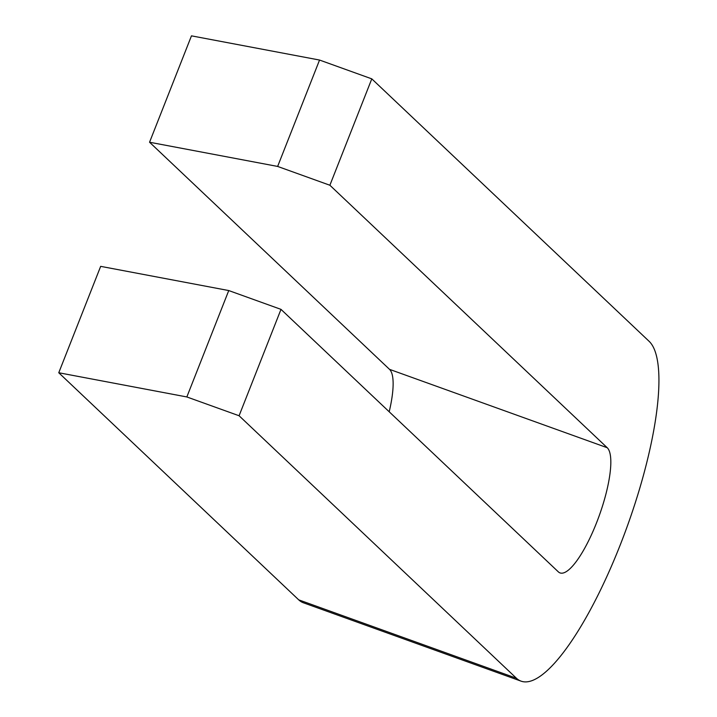 <?xml version="1.0" encoding="UTF-8"?>
<svg xmlns="http://www.w3.org/2000/svg" width="717" height="717" viewBox="0 0 717 717"><rect width="100%" height="100%" fill="white"/><g stroke="black" fill="none" stroke-linecap="round" stroke-linejoin="round"><path stroke-width="1.08" d="M100.667 266.357L228.75 290.555L186.841 396.949L58.758 372.75L100.667 266.357M277.64 166.434L149.557 142.235L191.466 35.85L319.549 60.049L277.64 166.434L329.883 185.246L371.791 78.861L649.127 341.328A182.136 47.447 -70.2 0 1 623.853 535.545A182.136 47.447 -70.2 0 1 521.08 681.15A182.136 47.447 -70.2 0 1 516.419 678.228L239.084 415.752L280.992 309.368L558.328 571.843A67.102 17.477 109.8 0 0 560.049 572.919A67.102 17.477 109.8 0 0 597.906 519.269A67.102 17.477 109.8 0 0 607.218 447.722L329.883 185.246M228.75 290.555L280.992 309.368M186.841 396.949L239.084 415.752M319.549 60.049L371.791 78.861M149.557 142.235L389.519 369.345A67.102 17.477 -70.2 0 1 389.197 411.773M58.758 372.75L298.72 599.851A182.136 47.447 109.8 0 0 303.381 602.773L521.08 681.15M389.519 369.345L607.218 447.722M298.72 599.851L516.419 678.228"/></g></svg>
